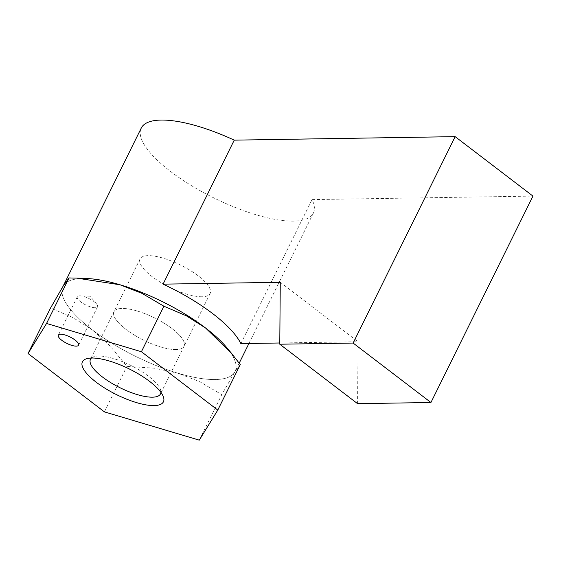 <?xml version="1.0" encoding="UTF-8"?>
<svg xmlns="http://www.w3.org/2000/svg" width="561" height="561" viewBox="0 0 561 561"><rect width="100%" height="100%" fill="white"/><g stroke="black" fill="none" stroke-linecap="round" stroke-linejoin="round"><path stroke-width="0.42" stroke-dasharray="2.81 2.1" d="M83.203 278.466A95.987 30.462 -153.7 0 0 62.965 286.475A95.987 30.462 -153.7 0 0 92.327 329.903A95.987 30.462 -153.7 0 0 179.148 373.57A95.987 30.462 -153.7 0 0 235.066 371.536A95.987 30.462 -153.7 0 0 228.664 349.973M240.872 343.605L312.042 199.597A95.987 30.462 26.3 0 1 313.354 213.124A95.987 30.462 26.3 0 1 257.443 215.165A95.987 30.462 26.3 0 1 170.621 171.498A95.987 30.462 26.3 0 1 141.253 128.069M175.923 349.566A39.06 12.391 26.3 0 1 134.17 334.966A39.06 12.391 26.3 0 1 113.995 311.699A39.06 12.391 26.3 0 1 122.102 308.445A39.06 12.391 26.3 0 1 163.854 323.038A39.06 12.391 26.3 0 1 184.029 346.312A39.06 12.391 26.3 0 1 175.923 349.566A39.06 12.391 -153.7 0 0 184.029 346.312A39.06 12.391 -153.7 0 0 163.854 323.038A39.06 12.391 -153.7 0 0 122.102 308.445A39.06 12.391 -153.7 0 0 113.995 311.699A39.06 12.391 -153.7 0 0 134.17 334.966A39.06 12.391 -153.7 0 0 175.923 349.566M202.023 296.762A39.06 12.391 26.3 0 1 160.271 282.169A39.06 12.391 26.3 0 1 140.096 258.894A39.06 12.391 26.3 0 1 148.195 255.641A39.06 12.391 26.3 0 1 189.955 270.234A39.06 12.391 26.3 0 1 210.123 293.508A39.06 12.391 26.3 0 1 202.023 296.762M312.042 199.597L532.95 196.098M357.581 403.668L358.072 341.747L280.269 282.295M279.785 342.988L358.072 341.747M240.276 364.573L234.631 372.315L221.777 394.642L199.912 381.817L177.949 373.212L154.212 368.191L126.912 366.368L109.837 345.744L92.327 329.903A95.987 30.462 26.3 0 1 63.393 285.689A95.987 30.462 26.3 0 1 82.881 278.473A95.987 30.462 26.3 0 1 86.71 278.522M226.96 347.834A95.987 30.462 26.3 0 1 234.631 372.315A95.987 30.462 26.3 0 1 215.151 379.538A95.987 30.462 26.3 0 1 177.949 373.212A95.987 30.462 26.3 0 1 92.327 329.903L73.049 317.638L50.546 308.017M91.45 358.03A39.06 12.391 26.3 0 1 94.325 356.586A39.06 12.391 26.3 0 1 98.575 356.046A39.06 12.391 26.3 0 1 134.647 367.392A39.06 12.391 26.3 0 1 160.32 389.201A39.06 12.391 26.3 0 1 160.916 392.363M95.209 307.737A11.29 3.583 26.3 0 1 83.14 303.515A11.29 3.583 26.3 0 1 77.306 296.783A11.29 3.583 26.3 0 1 79.648 295.843A11.29 3.583 26.3 0 1 80.104 295.85A11.29 3.583 26.3 0 1 96.604 304.006A11.29 3.583 26.3 0 1 97.558 306.79A11.29 3.583 26.3 0 1 95.209 307.737M104.416 411.879L126.912 366.368M199.281 440.154L221.777 394.642M313.354 213.124L248.93 343.472M239.217 363.135L235.066 371.536M140.096 258.894L90.468 359.306M210.123 293.508L160.502 393.913M63.162 286.075L62.965 286.475M160.32 389.201L163.202 396.368M97.558 306.79L78.575 345.197M77.306 296.783L58.33 335.19M96.604 304.006L90.174 296.243L80.104 295.85M94.325 356.586L86.885 358.647"/><path stroke-width="0.84" d="M228.664 349.973A95.987 30.462 -153.7 0 0 205.698 328.108A95.987 30.462 -153.7 0 0 83.203 278.466M279.785 342.988L240.872 343.605A95.987 30.462 -153.7 0 0 212.815 313.704A95.987 30.462 -153.7 0 0 163.069 284.154L234.239 140.145L455.146 136.646L353.128 343.059L279.778 344.216L280.269 282.295L163.069 284.154M455.146 136.646L532.95 196.098L430.939 402.503L357.581 403.668L279.778 344.216M430.939 402.503L353.128 343.059M63.162 286.075L141.253 128.069A95.987 30.462 26.3 0 1 234.239 140.145M28.05 353.528L50.546 308.017L63.393 285.689L69.045 277.94L76.857 278.13L120.082 284.792A95.987 30.462 26.3 0 1 205.698 328.108L231.63 353.472L240.276 364.573L217.78 410.084L141.414 351.733L46.549 323.459L28.05 353.528L104.416 411.879L199.281 440.154L217.78 410.084M160.916 392.363A39.06 12.391 26.3 0 1 160.502 393.913A39.06 12.391 26.3 0 1 152.396 397.174A39.06 12.391 26.3 0 1 110.643 382.574A39.06 12.391 26.3 0 1 90.468 359.306A39.06 12.391 26.3 0 1 91.45 358.03M91.794 358.023A45.168 14.334 26.3 0 1 133.511 371.144A45.168 14.334 26.3 0 1 163.202 396.368A45.168 14.334 26.3 0 1 154.037 405.589A45.168 14.334 26.3 0 1 99.683 384.741A45.168 14.334 26.3 0 1 86.885 358.647A45.168 14.334 26.3 0 1 91.794 358.023M60.672 334.244A11.29 3.583 26.3 0 1 72.741 338.465A11.29 3.583 26.3 0 1 78.575 345.197A11.29 3.583 26.3 0 1 76.233 346.137A11.29 3.583 26.3 0 1 64.164 341.915A11.29 3.583 26.3 0 1 58.33 335.19A11.29 3.583 26.3 0 1 60.672 334.244M76.857 278.13L86.71 278.522A95.987 30.462 26.3 0 1 120.082 284.792L142.045 293.389L163.91 306.222L186.42 315.843L205.698 328.108A95.987 30.462 26.3 0 1 226.96 347.834L231.63 353.472M46.549 323.459L69.045 277.94M141.414 351.733L163.91 306.222M248.93 343.472L239.217 363.135"/></g></svg>
